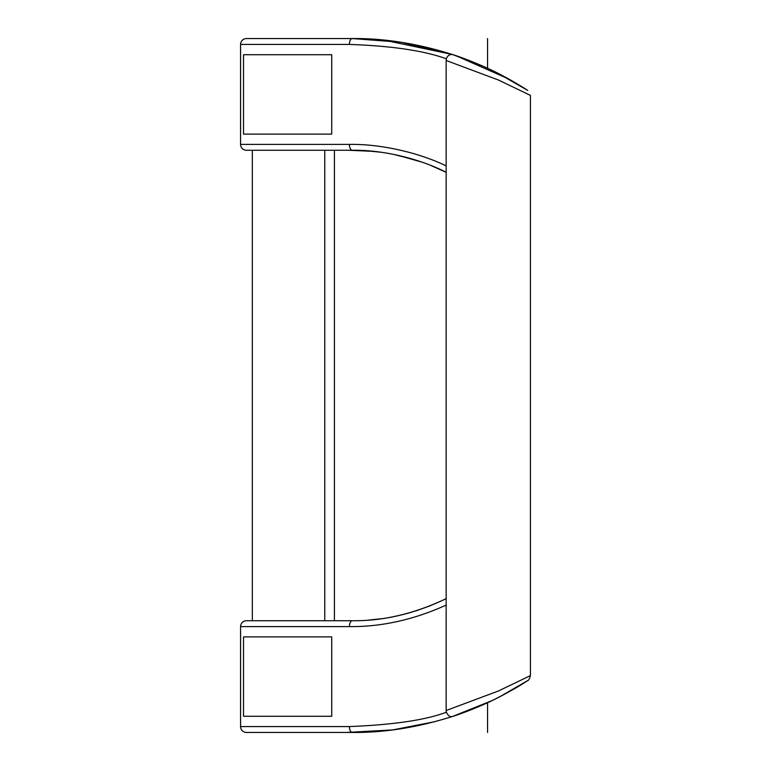 <?xml version="1.0" encoding="UTF-8"?>
<svg xmlns="http://www.w3.org/2000/svg" width="771" height="771" viewBox="0 0 771 771"><rect width="100%" height="100%" fill="white"/><g stroke="black" fill="none" stroke-linecap="round" stroke-linejoin="round"><path stroke-width="1.16" d="M346.43 732.45L392.69 729.915L434.892 721.695M530.419 675.608C529.446 678.952 528.646 680.533 528.029 680.35L523.894 683C518.816 686.441 509.342 691.751 495.474 698.921C473.837 709.715 453.83 716.057 452.808 716.384C450.264 717.271 448.124 715.873 446.399 712.192L446.149 710.515L498.49 690.961L530.419 675.608L530.419 95.392L498.577 80.078L446.149 60.485L446.149 605.1C413.728 619.759 381.481 626.929 349.417 626.601L240.581 626.601L240.581 726.571A5.879 5.879 0 0 0 246.46 732.45L352.308 732.45L391.543 730.05M349.417 626.601A5.879 2.891 -90 0 1 352.308 620.722C383.052 621.108 414.335 613.755 446.149 598.662C414.702 613.726 383.418 621.079 352.308 620.722L246.46 620.722A5.879 5.879 0 0 0 240.581 626.601M446.399 712.192C425.804 720.018 393.47 724.807 349.417 726.571A5.879 2.891 90 0 0 352.308 732.45C384.363 732.778 417.863 727.419 452.808 716.384C454.071 716.182 480.516 707.036 500.109 696.579L527.663 680.591C529.099 679.877 504.735 695.432 483.436 704.578L454.572 715.806M526.468 681.362L514.132 688.898M509.67 691.442L506.605 693.129M499.56 696.859L496.794 698.266M491.898 700.666L452.404 716.519M446.149 605.1L446.149 710.515M243.752 716.278L331.723 716.278L243.52 716.278L243.52 636.894L331.723 636.894L331.723 716.278L331.723 636.894L243.752 636.894M352.52 150.278L246.46 150.278A5.879 5.879 0 0 1 240.581 144.399L240.581 44.429A5.879 5.879 0 0 1 246.46 38.55L352.308 38.55C384.334 38.222 417.834 43.571 452.808 54.616C457.801 56.081 483.899 65.362 503.829 76.368C513.631 81.427 527.036 89.937 527.721 90.448M324.764 150.278L324.764 620.722L252.339 620.722L252.339 150.278M446.149 165.9C423.231 154.566 384.729 143.859 349.417 144.399L240.581 144.399M446.149 60.485L446.399 58.808C424.089 50.703 391.755 45.913 349.417 44.429L240.581 44.429M243.752 134.106L331.723 134.106L243.52 134.106L243.52 54.722L331.723 54.722L331.723 134.106L331.723 54.722L243.752 54.722M446.399 58.808C447.469 55.579 449.609 54.182 452.808 54.616C454.071 54.866 478.81 63.309 498.268 73.476L527.219 90.12C526.448 89.282 500.61 73.476 481.422 65.535L452.404 54.481L383.756 40.092M366.582 38.868L347.817 38.579M455.757 55.599L508.523 78.921M514.855 82.516L520.261 85.745M521.244 86.352L524.858 88.607M525.581 89.07L527.065 90.024M431.047 165.543L446.149 172.328C424.609 160.985 386.946 149.699 352.308 150.278A5.879 2.891 -90 0 1 349.417 144.399M444.703 171.615L436.184 167.692M421.843 162.083L397.181 155.116M381.144 152.263L366.341 150.75M334.421 150.278L334.421 620.722M368.808 620.077L381.221 618.727M389.721 617.369L391.417 617.06M406.866 613.533L410.182 612.617M416.263 610.777L430.526 605.659M487.561 702.709L487.561 732.45M487.561 38.55L487.561 68.291M240.581 726.571L349.417 726.571M349.417 44.429A5.879 2.891 -90 0 1 352.308 38.55L401.228 42.28L452.404 54.481M455.131 715.613L456.432 715.18M459.728 714.033L464.055 712.462M470.002 710.197L479.466 706.313M482.376 705.051L487.002 702.969M490.057 701.543L494.365 699.47M499.714 696.782L526.005 681.66M527.104 680.957L527.711 680.562M349.33 150.297L373.733 151.376M392.892 154.229L414.885 159.79"/></g></svg>
